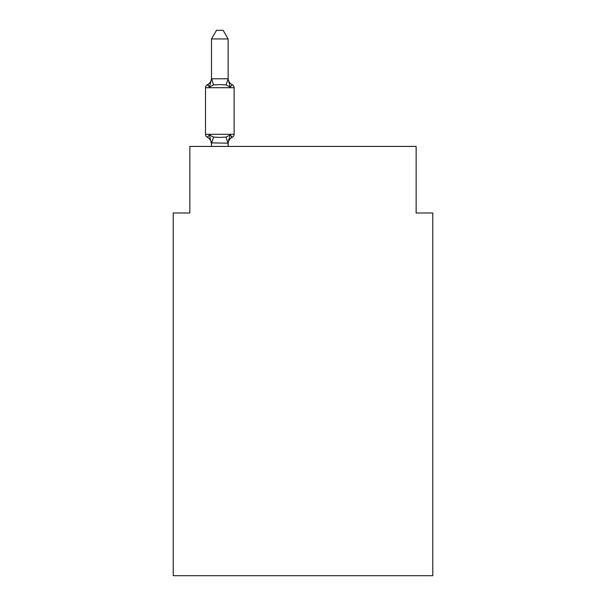 <?xml version="1.0" encoding="UTF-8"?>
<svg xmlns="http://www.w3.org/2000/svg" width="606" height="606" viewBox="0 0 606 606"><rect width="100%" height="100%" fill="white"/><g stroke="black" fill="none" stroke-linecap="round" stroke-linejoin="round"><path stroke-width="0.91" d="M432.775 575.7L432.775 212.986L416.14 212.986L416.14 146.432L189.86 146.432L189.86 212.986L173.225 212.986L173.225 575.7L432.775 575.7M228.129 143.864A7.317 7.317 0 0 1 232.25 137.282L230.204 134.941L232.25 137.282L230.204 134.941L232.25 137.282L230.204 134.941L232.25 137.282L230.204 134.941L232.25 137.282L230.204 134.941L232.25 137.282L230.204 134.941L232.25 137.282L230.204 134.941L232.25 137.282L230.204 134.941L228.129 143.183L211.486 142.88L211.486 143.864A7.317 7.317 0 0 0 207.373 137.282A3.325 3.325 0 0 1 205.502 134.29A3.325 3.325 0 0 0 207.373 137.282A3.325 3.325 0 0 1 205.502 134.29A3.325 3.325 0 0 0 207.373 137.282L209.411 134.941L207.373 137.282A3.325 3.325 0 0 1 205.502 134.29A3.325 3.325 0 0 0 207.373 137.282L209.411 134.941L207.373 137.282A3.325 3.325 0 0 1 205.502 134.29A3.325 3.325 0 0 0 207.373 137.282L209.411 134.941L207.373 137.282A3.325 3.325 0 0 1 205.502 134.29A3.325 3.325 0 0 0 207.373 137.282L209.411 134.941L207.373 137.282A3.325 3.325 0 0 1 205.502 134.29A3.325 3.325 0 0 0 207.373 137.282L209.411 134.941L207.373 137.282A3.325 3.325 0 0 1 205.502 134.29A3.325 3.325 0 0 0 207.373 137.282L209.411 134.941L207.373 137.282A3.325 3.325 0 0 1 205.502 134.29A3.325 3.325 0 0 0 207.373 137.282L209.411 134.941L207.373 137.282A3.325 3.325 0 0 1 205.502 134.29A3.325 3.325 0 0 0 207.373 137.282L209.411 134.941L207.373 137.282A3.325 3.325 0 0 1 205.502 134.29A3.325 3.325 0 0 0 207.373 137.282L209.411 134.941L207.373 137.282A3.325 3.325 0 0 1 205.502 134.29A3.325 3.325 0 0 0 207.373 137.282L209.411 134.941L207.373 137.282A3.325 3.325 0 0 1 205.502 134.29A3.325 3.325 0 0 0 207.373 137.282L209.411 134.941L207.373 137.282A3.325 3.325 0 0 1 205.502 134.29A3.325 3.325 0 0 0 207.373 137.282L209.411 134.941L207.373 137.282A3.325 3.325 0 0 1 205.502 134.29A3.325 3.325 0 0 0 207.373 137.282L209.411 134.941L207.373 137.282A3.325 3.325 0 0 1 205.502 134.29A3.325 3.325 0 0 0 207.373 137.282L209.411 134.941L207.373 137.282L209.411 134.941L213.57 137.077L219.811 137.41L226.053 137.077L230.204 134.941L232.25 137.282L231.295 136.827L232.25 137.282A3.325 3.325 0 0 0 234.121 134.29L234.121 87.703A3.325 3.325 0 0 0 232.25 84.711L230.204 87.052L232.25 84.711L230.204 87.052L232.25 84.711L230.204 87.052L232.25 84.711L230.204 87.052L232.25 84.711L230.204 87.052L232.25 84.711L230.204 87.052L232.25 84.711L230.204 87.052L232.25 84.711L230.204 87.052L232.25 84.711L230.204 87.052L232.25 84.711L230.204 87.052L232.25 84.711L230.204 87.052L232.25 84.711L230.204 87.052L232.25 84.711L230.204 87.052L232.25 84.711L230.204 87.052L232.25 84.711L230.204 87.052L226.053 84.908L219.811 84.575L213.57 84.908L209.411 87.052L207.373 84.711A3.325 3.325 0 0 0 205.502 87.703A3.325 3.325 0 0 1 207.373 84.711L208.32 85.166L207.373 84.711A3.325 3.325 0 0 0 205.502 87.703A3.325 3.325 0 0 1 207.373 84.711A3.325 3.325 0 0 0 205.502 87.703A3.325 3.325 0 0 1 207.373 84.711L208.32 85.166L207.373 84.711A3.325 3.325 0 0 0 205.502 87.703A3.325 3.325 0 0 1 207.373 84.711A3.325 3.325 0 0 0 205.502 87.703A3.325 3.325 0 0 1 207.373 84.711L208.32 85.166L207.373 84.711A3.325 3.325 0 0 0 205.502 87.703A3.325 3.325 0 0 1 207.373 84.711A3.325 3.325 0 0 0 205.502 87.703A3.325 3.325 0 0 1 207.373 84.711L208.32 85.166L207.373 84.711A3.325 3.325 0 0 0 205.502 87.703A3.325 3.325 0 0 1 207.373 84.711A3.325 3.325 0 0 0 205.502 87.703A3.325 3.325 0 0 1 207.373 84.711L208.32 85.166L207.373 84.711A3.325 3.325 0 0 0 205.502 87.703A3.325 3.325 0 0 1 207.373 84.711A3.325 3.325 0 0 0 205.502 87.703A3.325 3.325 0 0 1 207.373 84.711L208.32 85.166L207.373 84.711A3.325 3.325 0 0 0 205.502 87.703A3.325 3.325 0 0 1 207.373 84.711A3.325 3.325 0 0 0 205.502 87.703A3.325 3.325 0 0 1 207.373 84.711L208.32 85.166L207.373 84.711A3.325 3.325 0 0 0 205.502 87.703A3.325 3.325 0 0 1 207.373 84.711A3.325 3.325 0 0 0 205.502 87.703A3.325 3.325 0 0 1 207.373 84.711L209.411 87.052L207.373 84.711A7.317 7.317 0 0 0 211.486 78.129M228.129 38.951L211.486 38.951L216.486 30.3L223.129 30.3L228.129 38.951L228.129 79.106L230.204 87.052M228.129 142.88L228.909 138.963M228.129 78.81L226.053 84.908M211.486 38.951L211.486 79.106L209.411 87.052L207.373 84.711M234.121 87.703L205.502 87.703L205.502 134.29L234.121 134.29M211.486 78.81L227.992 78.765M228.129 146.432L228.129 143.183M211.486 146.432L211.486 143.183M209.411 134.941L211.486 143.864M228.129 78.129A7.317 7.317 0 0 0 232.25 84.711M213.57 137.077L211.623 143.221M226.053 137.077L227.992 143.221M211.623 78.765L213.57 84.908"/></g></svg>
